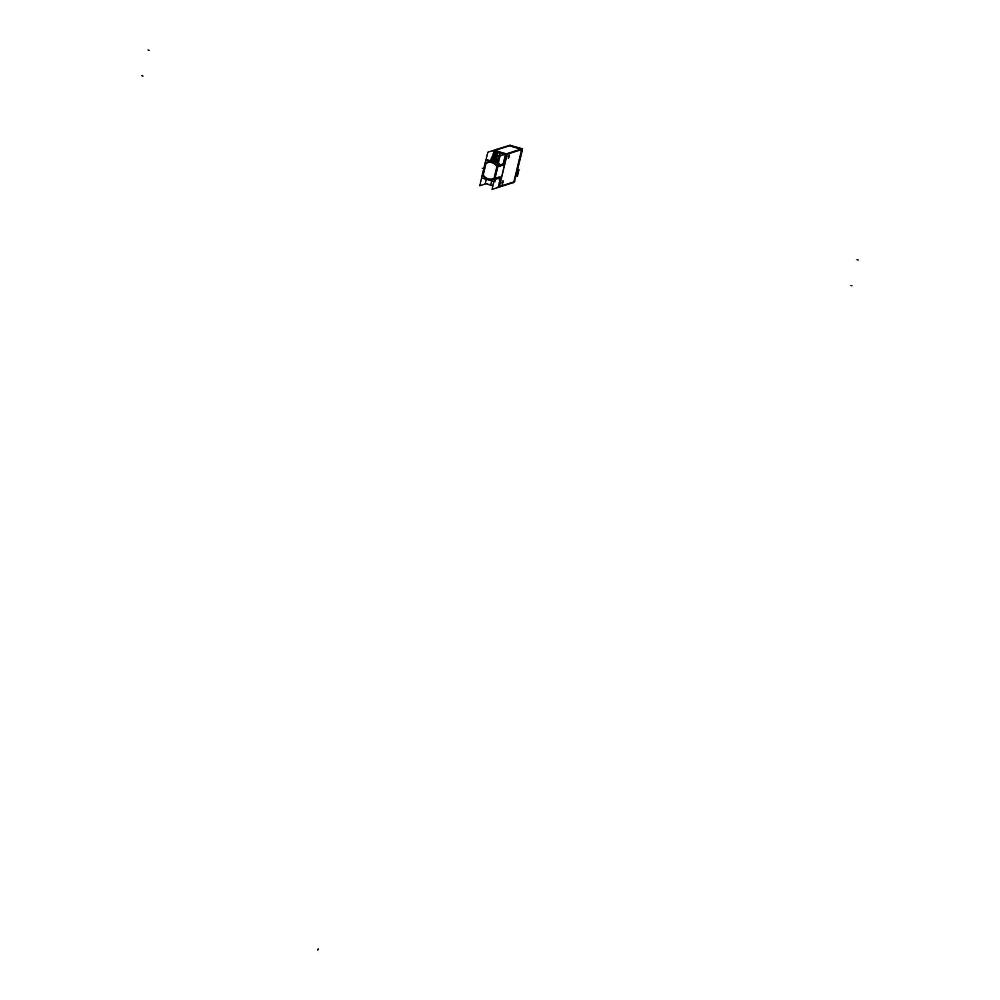 <?xml version="1.0" encoding="UTF-8"?>
<svg xmlns="http://www.w3.org/2000/svg" width="1000" height="1000" viewBox="0 0 1000 1000"><rect width="100%" height="100%" fill="white"/><g stroke="black" fill="none" stroke-linecap="round" stroke-linejoin="round"><path stroke-width="1.5" d="M509.425 145.838L494.888 150.45L506.337 153.85L494.862 150.463L509.425 145.838L520.662 149.162L509.425 145.838M499.338 186.462L498.6 186.688L499.338 186.462L507.038 154.375L499.338 186.462M485.312 183.388L490.737 184.988L491.575 181.588A3.862 3.65 -107.6 0 1 491.788 180.95A3.862 3.65 -107.6 0 0 491.575 181.588L490.75 185L485.312 183.388L486.287 179.325L485.312 183.388M500.538 152.938L493.938 150.863L499.988 152.587M491.413 159.925A9.963 9.4 72.4 0 1 499.05 160.113A9.938 9.375 -107.6 0 0 496.312 159.288L494.613 159.2L496.312 159.288A3.862 3.65 -107.6 0 0 499.075 156.562L499.888 153.188L504.35 154.488L499.888 153.162L499.075 156.562A3.862 3.65 -107.6 0 1 496.688 159.2A3.862 3.65 72.4 0 1 494.5 159.175L491.35 158.238L490.913 160.087L492.638 159.787M507.025 154.238L505.5 154.725L507.025 154.238M521.65 149.45L507.262 154.025L521.65 149.45M513.85 181.9L521.6 149.613L513.85 181.9L499.475 186.475L513.85 181.9M509.175 155.025L508.212 158.3M508.275 158.3L509.237 155.05M503 180.775L502.025 184.05M502.088 184.062L503.05 180.812M498.325 166.412L498.488 165.738L498.325 166.412M494.775 178.487L497.612 166.663L494.775 178.487M495.062 178.4L495.213 179.338L495.062 178.4M495.65 178.212L495.25 179.338L495.65 178.212M495.55 179.237L495.988 178.1L495.588 179.225M495.887 179.137L496 178.1L495.887 179.137M496.337 178L495.938 179.112L496.337 178M496.675 177.887L496.275 179.013L496.688 177.887M497.013 177.775L496.613 178.9L497.025 177.775M497.7 177.562L497.3 178.688L497.713 177.562M498.038 177.45L497.638 178.575L498.05 177.45M498.387 177.35L497.987 178.463L498.387 177.35M498.288 178.375L498.387 177.338L498.325 178.363M498.625 178.263L498.738 177.237L498.625 178.263M499.062 177.125L498.675 178.25L499.075 177.125M499.412 177.025L499.312 178.05L499.425 177.013M499.75 176.912L499.35 178.025L499.75 176.912M499.775 176.9L499.288 179.925L499.775 176.9M499.9 179.725L498.462 186.737L499.9 179.725M503.15 163.837L505.325 154.8L503.15 163.837M502.188 165.188L502.587 164.075L502.188 165.188M502.262 164.175L501.838 165.3L502.238 164.175M501.5 165.413L501.9 164.288L501.5 165.413M501.575 164.387L501.163 165.512L501.55 164.4M500.812 165.625L501.213 164.5L500.812 165.625M500.887 164.613L500.475 165.738L500.875 164.613M500.125 165.837L500.525 164.725L500.125 165.837M500.2 164.825L499.862 165.75L500.188 164.825M499.862 164.938L499.45 166.062L499.85 164.938M499.525 165.037L499.1 166.163L499.5 165.05M498.762 166.275L499.162 165.162L498.762 166.275M490.85 161.3L495.375 162.638L490.85 161.3M493.762 162.15A9.1 8.588 72.4 0 0 491.9 161.6A9.1 8.588 72.4 0 1 493.762 162.15A9.1 8.588 72.4 0 0 491.912 161.612M497.525 166.475A9.1 8.588 -107.6 0 0 485.35 163.012L482.5 174.862A9.1 8.588 -107.6 0 0 494.625 178.588A9.1 8.588 -107.6 0 1 482.5 174.862L485.35 163.012A9.1 8.588 -107.6 0 1 497.525 166.475M492.6 178.75A8.4 7.925 -107.6 0 0 494.075 178.1A8.4 7.925 -107.6 0 1 483.263 174.887L486.025 163.412A8.4 7.925 -107.6 0 1 496.838 166.6A8.4 7.925 -107.6 0 0 486.025 163.412L483.263 174.887A8.4 7.925 -107.6 0 0 492.587 178.75A8.4 7.925 72.4 0 1 483.125 174.662M494.1 178.088L496.85 166.637L494.1 178.088M495.6 158.125L495.125 158.988L491.425 158.225L492.938 155.013L492.425 157.162L494.762 157.85L492.35 157.137L494.65 157.787M493.8 151.387L492.938 154.987L493.8 151.387M499.05 160.138A9.938 9.375 -107.6 0 0 496.312 159.288A3.862 3.65 -107.6 0 0 496.675 159.2A3.862 3.65 72.4 0 0 499.075 156.45M491.55 159.887L498.938 160.588L494.888 159.425L498.938 160.575L491.712 159.825A9.938 9.375 -107.6 0 1 494.575 159.213A9.938 9.375 -107.6 0 0 491.688 159.838M491.975 159.762L498.938 160.613M498.875 160.837L494.538 159.537L498.875 160.837L491.375 159.938M491.625 159.875L498.875 160.875L491.2 159.987M490.875 160.1L498.812 161.137L494.2 159.637L498.812 161.125L491.037 160.05M491.287 159.987L498.8 161.163M492.65 160.562L492.388 159.787L498.738 161.425L494 159.762L498.75 161.4M498.675 161.713L493.512 159.863L498.675 161.713L490.35 160.263M490.6 160.2L498.663 161.75L490.175 160.312M498.6 162.025L493.175 159.975L498.6 162.025L490.012 160.375M490.262 160.312L498.587 162.062L489.837 160.425M489.925 160.425L498.512 162.387L492.825 160.075L498.525 162.35L489.925 160.425L498.512 162.387L489.562 160.512L498.438 162.662L492.5 160.188L498.438 162.688L489.575 160.512M498.35 163.038L492.15 160.3L498.35 163.038L489.6 160.525L498.363 163.012M489.637 160.538L498.338 163.075M497.812 162.95L491.8 160.4L497.812 162.95L489.675 160.55L497.713 162.925M497.1 162.738L491.463 160.512L497.1 162.738L489.787 160.575L497.05 162.725M490.95 160.1L492.575 159.787L490.95 160.1M493.363 153.988A2.8 2.637 -107.6 0 0 493.162 154.938L493.363 154.875A2.8 2.637 -107.6 0 1 493.525 154.037A2.8 2.637 -107.6 0 0 493.363 154.875L493.162 154.938A2.8 2.637 -107.6 0 1 493.363 153.988A2.8 2.637 72.4 0 0 493.15 154.963M493.2 154.9A5.6 0.688 3.3 0 0 494.888 155.15A0.75 0.712 72.4 0 0 495.3 155.887A5.6 1.338 -62.8 0 0 494.712 157.613A2.8 2.637 -107.6 0 0 495.5 157.9A2.8 2.637 72.4 0 1 494.65 157.613M496.438 152.513A5.6 1.55 106.5 0 0 495.763 154.5A5.6 1.55 106.5 0 1 496.438 152.513A5.6 1.55 106.5 0 0 495.763 154.5A5.6 1.55 106.5 0 1 496.438 152.513A2.8 2.637 -107.6 0 1 496.912 152.65A2.8 2.637 -107.6 0 0 495.925 152.375L495.925 152.375A2.8 2.637 -107.6 0 1 496.463 152.475L496.613 152.213M495.7 152.45A2.712 2.562 72.4 0 0 493.475 153.9A5.562 0.988 13.5 0 0 495.2 154.525A5.562 0.988 13.5 0 1 493.475 153.9A2.712 2.562 72.4 0 1 495.7 152.45A2.75 2.6 72.4 0 0 493.425 153.938M496.15 152.262L495.188 154.575A5.562 1.538 -73.5 0 1 495.9 152.463A5.562 1.538 -73.5 0 0 495.213 154.537L495.625 154.438M496.087 152.487L495.662 154.288L496.087 152.487M496.512 157.775A2.712 2.562 -107.6 0 1 495.7 157.85A5.562 1.538 106.5 0 1 495.988 155.912A5.562 0.988 -166.5 0 0 496.9 156.15A5.562 0.988 -166.5 0 1 495.988 155.912A5.562 1.538 106.5 0 0 495.7 157.85L495.7 157.85A2.712 2.562 -107.6 0 0 496.512 157.775A2.7 2.55 72.4 0 1 495.025 157.688L495.112 157.975M494.875 157.562A2.8 2.637 -107.6 0 0 495.525 157.8A2.8 2.637 -107.6 0 1 494.875 157.562L495.225 156.062L494.875 157.562M494.675 157.55A5.562 1.538 -73.5 0 1 494.95 155.612A5.562 0.988 -166.5 0 1 493.225 154.963A5.562 0.988 -166.5 0 0 494.95 155.6A5.562 1.538 -73.5 0 0 494.675 157.55M496.925 152.762A5.562 1.538 106.5 0 0 496.238 154.838A5.562 0.988 13.5 0 0 497.163 155.075A5.562 0.988 13.5 0 1 496.238 154.838A5.562 1.538 106.5 0 1 496.925 152.762A2.712 2.562 -107.6 0 1 497.6 153.275A2.712 2.562 -107.6 0 0 496.925 152.762M514.188 181.612L522.163 149.537L514.188 181.612M516.4 173.575L518.05 173.05A3.262 3.075 72.4 0 0 517.463 170.212A3.262 3.075 72.4 0 1 516.263 175.188M509.837 145.25L494.725 149.9M499.625 186.525L497.8 187.1M485.037 183.325L492.925 185.662M507.362 154.275L505.538 154.863M504.325 154.5L492.775 151.088M494.625 150.375L507.3 154.3M498.862 187.2L513.987 182.463L522.087 148.713L522.175 149.425L507.038 154.238L494.325 150.488M513.7 182.55L522.05 148.875L509.3 145.275M514.738 181.588L499.25 186.7M506.912 153.675L522.087 148.713M507.2 153.562L499.15 187.087M499.438 186.588L507.375 153.525L500.075 155.85L492.025 189.375L499.2 187.1M499.312 163.388L498.55 166.55M498.338 163.1L494.475 161.962M491.362 161.05L486.55 159.613M498.562 166.65L497.825 166.887M485.1 163.175A9.1 8.588 72.4 0 1 497.738 166.912M498.612 163.588L494.263 181.688L481.5 177.913L485.85 159.812L498.612 163.588M495.725 178.113L495.075 178.312M494.988 178.337A9.1 8.588 72.4 0 1 482.35 174.6M495.1 149.9L487.812 152.213L479.762 185.75L487.05 183.425M495.737 178.275L494.888 181.8M495.988 178.025L495.513 179.213M496.213 177.938L496.525 178.675L495.875 178.038M496.325 177.913L496.825 178.575M496.675 177.812L496.863 178.562M497.163 178.475L496.562 177.825M497.512 178.363L496.9 177.712L497.2 178.463M497.35 177.587L497.55 178.35M497.7 177.475L497.887 178.238L497.25 177.613M498.188 178.15L497.587 177.5M498.038 177.375L498.225 178.137M498.537 178.038L497.925 177.387M498.375 177.262L498.575 178.025M498.875 177.925L498.275 177.275M498.725 177.15L498.913 177.913M499.212 177.812L498.612 177.175M499.062 177.05L499.25 177.8M499.562 177.712L498.963 177.062M499.9 177.6L499.3 176.95L499.6 177.7M499.75 176.825L499.938 177.587M500.25 177.488L499.637 176.85M500.737 177.387L500 176.75L500.288 177.475M499.837 177.925L499.35 179.975M500.037 180.487L499.338 179.938M500.125 180.35L498.55 186.9M491.575 181.525L490.725 185.062M493.837 181.562L492.825 185.8L485.125 183.525M491.525 181.713A3.862 3.65 72.4 0 1 491.775 180.95M488.913 180.113L488.175 179.887M493.837 150.7L500.138 152.562M495.3 159.037L491.887 158.025M495.312 159.025L495.75 158.138A3.025 2.85 72.4 0 0 496.4 158.238A3.025 2.85 72.4 0 1 495.75 158.138M496.188 159.162A3.862 3.65 72.4 0 1 495.238 159.012L495.688 158.138L495.238 159.012A3.862 3.65 72.4 0 0 496.188 159.162A3.862 3.65 72.4 0 1 495.125 158.988L494.575 159.15M500.525 152.9L499.038 156.637M496.138 159.325L497.812 152.363L505.513 154.637L503.25 164.062M502.55 165.375L503.75 164.875M503.15 165.062L502.212 165.487M502.475 165.287L501.525 165.712M492.35 159.8L492.312 160.675M502.088 165.312L501.238 165.712M501.45 165.613L500.163 166.137M489.663 160.475L498.525 162.325M500.688 165.675L499.837 166.088M500.075 166.038L499.137 166.462M489.95 160.625L496.375 162.525M489.888 161.012L495.763 162.75M490.5 160.212L492.663 159.775L492.6 160.637M490.688 160.15L492.7 159.762L492.938 160.538M494.688 159.188L491.3 158.188M491.275 158.225L494.675 159.238M494.637 152.338A3.075 2.913 72.4 0 1 495.988 152.037A3.075 2.913 72.4 0 0 495.238 152.113M495.9 157.9L495.337 157.787A2.7 2.55 72.4 0 1 493.3 154.425A2.7 2.55 72.4 0 1 496.575 152.625L496.788 152.275M495.238 154.55L493.587 153.787M493.612 154.062A5.6 1.262 23.9 0 0 494.95 154.887A0.75 0.712 72.4 0 1 495.637 154.475A5.6 1.7 95.6 0 1 495.962 152.425M495.9 152.375A2.8 2.637 72.4 0 1 496.912 152.662M496.438 152.162L496.262 152.525A2.7 2.55 72.4 0 1 497.587 153.287M495.387 155.425L494.875 157.6M494.487 157.475A2.75 2.6 72.4 0 1 493.188 155.087M493.325 154.863L495.425 155.475M495.775 152.037L494 151.512L493.587 153.25M493.062 155.438L492.663 157.075L494.288 157.562M497.175 152.575L496.225 154.887M496.637 153.125A5.6 1.338 117.2 0 0 495.887 154.55A0.75 0.712 72.4 0 1 496.3 155.287A5.6 0.688 -176.7 0 0 497.1 155.35M496.887 152.7A2.75 2.6 72.4 0 1 497.6 153.225M498.288 155.45L496.188 154.825M495.938 155.9L498.025 156.512M496.962 155.887A5.6 1.262 -156.1 0 1 496.238 155.55A0.75 0.712 72.4 0 1 495.55 155.963A5.6 1.7 -84.4 0 0 495.6 157.463M496.5 157.812A2.75 2.6 72.4 0 1 495.65 157.887M496.925 158.025L494.513 157.713L495.425 158.088L495.988 155.875M494.288 177.963A8.4 7.925 72.4 0 1 492.587 178.762M486.062 163.188L483.2 175.125M485.8 163.55A8.4 7.925 72.4 0 1 496.962 166.85M494.025 178.325L496.887 166.388M508.263 156.962L509.3 155.05L509.325 156.625M509.375 156.425L508.338 158.325L508.312 156.762M502.075 182.725L503.113 180.812L503.137 182.387M503.188 182.175L502.15 184.088L502.125 182.525M503.537 185.775L505.812 185.062M521.725 148.938L522.362 148.737M513.7 182.35L514.35 182.15M521.812 149.65L522.463 149.45M509.562 145.338L510.2 145.137M514.338 182.15L522.6 148.812L509.9 145.225M521.987 150.113L517.513 168.775M522.212 150.4L521.512 148.963M517.325 169.025L522.337 150.312L517.913 168.312L522.3 150.338L521.575 148.975M516.45 173.375L518.387 172.763A3.262 3.075 -107.6 0 1 518 173.837M517.65 169.45L518.95 169.838L517.4 176.337L516.087 175.95M516.362 173.762L518.3 173.15A3.262 3.075 -107.6 0 0 518.438 172M509.225 156.488L508.162 156.825L509.225 156.488M503.05 182.25L501.975 182.587L503.05 182.25M495.125 158.975L491.962 158.05L492.425 157.162L494.762 157.85M489.6 160.525L498.425 162.725M489.712 160.55L497.725 162.925M489.837 160.588L497.013 162.712M494.513 159.175L491.35 158.238L490.913 160.087M495.4 158.075A3.075 2.913 -107.6 0 0 496.425 158.138M494.5 157.45A2.712 2.562 72.4 0 1 493.212 155.1A2.712 2.562 72.4 0 0 494.5 157.45M495.513 158.238L494.5 157.938M502.65 165.125L503.638 164.65M483.088 168.225L482.312 168.475L483.088 168.225M148.062 50L149.075 50.3L148.062 50M857.1 259.7L858.125 260L857.1 259.7M141.875 75.763L142.9 76.062L141.875 75.763M850.925 285.462L851.938 285.763L850.925 285.462M318.1 948.95L317.838 950L318.1 948.95M495.062 152.162L493.237 153.9L495.05 152.162A3.075 2.913 72.4 0 1 495.988 152.037M494.45 157.675L493.038 155.037L494.45 157.675M493.038 154.95L493.225 153.95L493.038 154.95M497.1 157.963L495.062 157.988M517.238 169.062L518.038 168.2"/></g></svg>
